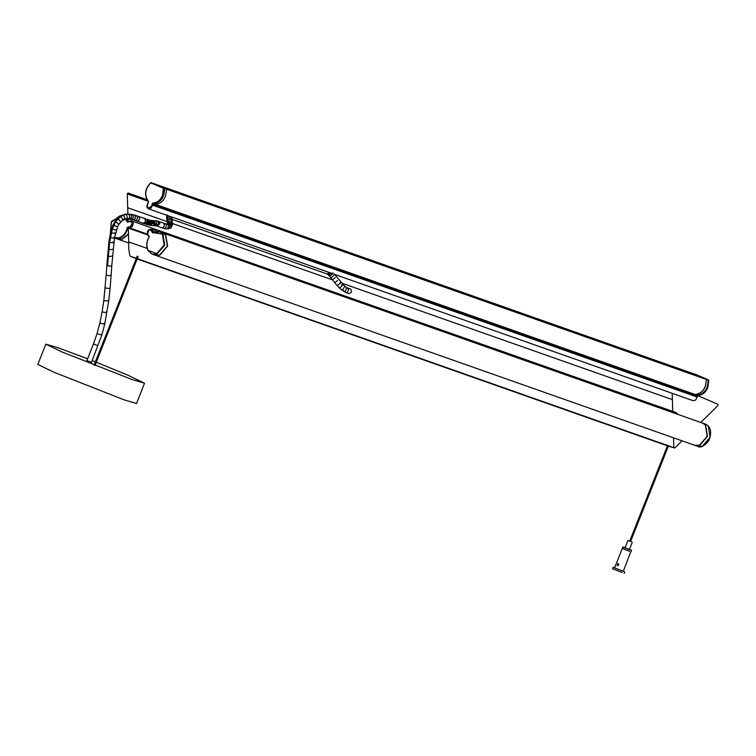 <?xml version="1.0" encoding="UTF-8"?>
<svg xmlns="http://www.w3.org/2000/svg" width="756" height="756" viewBox="0 0 756 756"><rect width="100%" height="100%" fill="white"/><g stroke="black" fill="none" stroke-linecap="round" stroke-linejoin="round"><path stroke-width="1.13" d="M618.106 563.381L618.625 564.978L617.217 565.753L618.058 563.371M622.197 572.462L612.54 568.814L613.116 567.359L614.619 567.803M623.322 571.252L624.721 571.952L624.144 573.407M622.774 571.016L613.116 567.359M629.502 551.247L622.254 548.506L614.571 567.936L621.81 570.676M630.759 551.823L623.265 571.385M622.254 548.506L629.361 551.2M629.559 551.105L622.311 548.365L622.887 546.919L625.117 547.656M629.465 549.376L631.591 550.359L631.014 551.814M630.135 549.659L622.887 546.919M630.589 541.494L627.934 540.531L625.061 547.779L628.69 549.149M631.553 541.901L632.29 542.25L629.417 549.499M627.934 540.531L629.682 541.135M629.663 541.192L630.57 541.551M618.427 565.318L618.72 564.515M136.808 221.064L137.006 221.13C139.813 220.194 140.304 218.616 138.452 216.396L138.546 216.424M134.114 214.969L138.641 216.462C140.247 218.947 139.643 220.487 136.817 221.064M350.378 288.934L350.557 289C352.173 291.485 351.559 293.026 348.733 293.602L348.818 293.63M697.391 446.21L702.39 446.229L710.13 437.289L708.259 425.997L705.244 424.012C710.961 426.705 712.152 432.252 708.816 440.663C704.176 446.39 700.377 448.242 697.391 446.21M702.296 422.991L705.622 425.061L707.503 436.354L699.754 445.293L694.925 445.341M153.525 232.574L152.466 232.81L152.91 232.357L151.909 229.701L149.414 229.55L147.486 232.026L147.618 234.918M152.977 232.64L162.36 234.076L164.175 244.991L156.69 253.638L148.223 250.406C146.163 246.21 146.484 241.75 149.178 237.025L149.197 236.911C146.409 241.797 146.078 246.409 148.204 250.746L152.136 254.139L156.964 254.092L164.704 245.152L162.833 233.859L159.96 231.922L153.43 232.744M149.197 236.911L148.913 235.702L149.197 236.911M147.713 235.088L149.093 236.902C146.295 241.844 145.974 246.437 148.119 250.69L152.306 254.196M159.979 231.931L165.469 234.785L167.341 246.078L159.601 255.018L154.772 255.065L152.164 254.148M127.282 227.622L128.369 226.876L129.862 227.074C133.226 222.755 132.678 221.054 128.218 221.943L127.102 221.763L127.802 222.217L131.251 220.743L132.659 222.349L132.347 225.524L130.117 227.528L128.369 226.876L127.282 227.622C126.006 232.952 123.209 236.354 118.909 237.819L114.572 237.611M126.498 219.032L128.104 221.839M128.35 227.925L127.83 227.736C126.498 233.245 123.615 236.76 119.164 238.272L115.082 238.206M110.357 233.453L111.255 222.188L120.969 215.573L111.576 221.395L110.338 233.547M114.94 238.159L117.549 239.076L121.801 239.208L128.482 233.821M305.793 238.102L299.735 235.966M298.308 235.437L300 235.513L293.186 233.226M299.367 235.919L291.287 232.555M300 235.513L308.098 238.99M298.403 235.494L289.331 231.912M344.358 251.682L336.968 248.497L338.301 249.556M338.565 249.102L346.654 252.58M337.932 249.508L329.852 246.135M353.997 255.084L346.56 251.88L347.94 252.948M348.204 252.495L356.293 255.972M347.571 252.901L339.491 249.537M325.071 244.897L317.643 241.693L319.013 242.761M319.278 242.307L327.376 245.785M318.645 242.714L310.565 239.35M334.719 248.289L327.282 245.086L328.652 246.154M328.917 245.709L337.015 249.187M328.293 246.106L320.213 242.742M411.84 275.458L404.451 272.273L405.783 273.332M406.048 272.878L414.137 276.356M405.414 273.285L397.335 269.911M402.201 272.065L394.764 268.862L396.144 269.93M396.409 269.486L404.498 272.963M395.775 269.883L387.696 266.518M431.118 282.253L423.729 279.068L425.061 280.117M425.326 279.673L433.424 283.15M424.692 280.07L416.613 276.705M421.479 278.86L414.042 275.656L415.422 276.724M415.687 276.271L423.785 279.748M415.053 276.677L406.974 273.313M373.275 261.878L365.847 258.675L367.218 259.743M367.482 259.289L375.581 262.767M366.849 259.695L358.769 256.331M392.562 268.673L385.125 265.469L386.505 266.537M386.76 266.084L394.859 269.561M386.136 266.49L378.057 263.126M382.914 265.271L375.486 262.067L376.857 263.135M377.121 262.691L385.22 266.169M376.488 263.088L368.408 259.724M315.432 241.495L308.042 238.31L309.374 239.359M309.639 238.915L317.737 242.392M309.006 239.312L300.926 235.948M363.636 258.476L356.246 255.292L357.579 256.341M357.843 255.897L365.942 259.374M357.21 256.293L349.13 252.929M424.031 279.38L289.614 231.79L424.031 279.38M307.947 238.83L302.825 236.619M317.586 242.232L312.464 240.011M327.225 245.624L322.103 243.413M336.864 249.026L331.752 246.806M346.513 252.419L341.391 250.208M356.152 255.811L351.03 253.6M365.791 259.214L360.669 257.002M375.43 262.606L370.308 260.395M385.069 266.008L379.947 263.787M394.717 269.401L389.595 267.189M404.356 272.803L399.234 270.582M413.995 276.195L408.873 273.984M423.634 279.588L418.512 277.376M166.046 188.868L706.265 379.389C706.123 388.234 702.437 393.29 695.227 394.528L694.679 395.284M693.857 374.315L693.507 373.738M440.814 285.673L434.662 283.5M433.235 282.961L434.927 283.046L428.113 280.75M434.294 283.453L426.214 280.079M434.927 283.046L443.025 286.524M433.415 283.065L424.267 279.455M479.38 299.253L471.848 296.012L473.228 297.089M473.492 296.635L481.591 300.113M472.859 297.032L464.779 293.668M489.019 302.655L481.534 299.423L482.867 300.482M483.131 300.028L491.23 303.506M482.498 300.434L474.418 297.061M460.092 292.459L452.617 289.236L453.95 290.295M454.214 289.841L462.303 293.319M453.581 290.238L445.501 286.874M469.741 295.861L462.209 292.619L463.589 293.697M463.853 293.233L471.942 296.711M463.22 293.64L455.14 290.276M546.862 323.029L539.34 319.788L540.975 320.412L539.378 319.807L540.71 320.865M540.975 320.412L549.073 323.889M540.342 320.809L532.262 317.444M537.223 319.637L529.701 316.395L531.071 317.473M531.336 317.01L539.434 320.487M530.703 317.416L522.623 314.052M566.14 329.824L558.618 326.583L559.988 327.66M560.253 327.197L568.351 330.674M559.629 327.603L551.549 324.239M556.501 326.431L549.026 323.199L550.349 324.258M550.614 323.804L558.712 327.282M549.981 324.211L541.91 320.837M508.297 309.45L500.822 306.218L502.145 307.276M502.409 306.823L510.508 310.3M501.786 307.219L493.706 303.855M527.584 316.235L520.052 312.993L521.432 314.071M521.697 313.617L529.786 317.095M521.064 314.014L512.984 310.65M517.936 312.842L510.413 309.601L511.793 310.678M512.058 310.215L520.147 313.693M511.425 310.621L503.345 307.257M450.453 289.066L442.931 285.825L444.301 286.902M444.566 286.439L452.664 289.917M443.942 286.845L435.862 283.481M498.658 306.048L491.135 302.806L492.506 303.884M492.77 303.421L500.869 306.898M492.137 303.827L484.067 300.463M558.967 326.904L424.551 279.323L558.967 326.904M442.874 286.363L437.762 284.152M452.523 289.756L447.401 287.545M462.162 293.158L457.04 290.937M471.801 296.55L466.679 294.339M481.44 299.952L476.318 297.732M491.079 303.345L485.957 301.134M500.718 306.738L495.605 304.526M510.366 310.14L505.244 307.928M520.005 313.532L514.883 311.321M529.644 316.934L524.522 314.713M539.283 320.327L534.161 318.115M548.922 323.729L543.8 321.508M558.561 327.121L553.449 324.91M575.779 333.216L569.637 331.052M568.21 330.514L569.901 330.599L563.088 328.302M569.268 330.996L561.188 327.631M569.901 330.599L577.99 334.076M568.38 330.608L559.516 326.875L693.913 374.229L559.223 326.998M614.335 346.806L606.822 343.564L608.193 344.641M608.457 344.188L616.556 347.665M607.824 344.585L599.754 341.221M623.983 350.198L616.509 346.976L617.832 348.034M618.096 347.58L626.195 351.058M617.472 347.987L609.393 344.613M595.057 340.011L587.544 336.77L588.915 337.847M589.179 337.393L597.278 340.871M588.546 337.79L580.466 334.426M604.696 343.413L597.183 340.172L598.554 341.24M598.818 340.786L606.917 344.263M598.185 341.192L590.105 337.828M681.827 370.582L674.305 367.34L675.675 368.418M675.949 367.955L684.038 371.432M675.316 368.361L667.236 364.997M672.188 367.189L664.666 363.948L666.036 365.016M666.301 364.562L674.399 368.04M665.677 364.968L657.597 361.604M701.105 377.376L693.583 374.135L694.962 375.212M695.227 374.749L703.326 378.227M694.594 375.156L686.514 371.791M691.466 373.974L683.991 370.752L685.323 371.81M683.991 370.752L685.588 371.357L684.095 370.931M685.588 371.357L693.677 374.834M684.955 371.763L676.875 368.389M643.261 356.993L635.787 353.77L637.119 354.829M635.787 353.77L637.384 354.375L635.89 353.95M637.384 354.375L645.482 357.853M636.75 354.772L628.671 351.408M662.539 363.787L655.027 360.546L656.397 361.623M656.662 361.17L664.76 364.647M656.028 361.566L647.949 358.202M652.9 360.395L645.388 357.153L646.758 358.231M647.023 357.768L655.121 361.245M646.389 358.174L638.31 354.81M585.418 336.618L577.896 333.377L579.276 334.454M579.54 333.991L587.629 337.469M578.907 334.398L570.827 331.034M633.622 353.6L626.1 350.359L627.48 351.436M627.745 350.973L635.834 354.451M627.111 351.379L619.032 348.015M577.849 333.916L572.727 331.704M587.488 337.308L582.366 335.097M597.127 340.71L592.005 338.49M606.766 344.103L601.644 341.892M616.405 347.505L611.292 345.284M626.053 350.897L620.931 348.686M635.692 354.29L630.57 352.079M645.331 357.692L640.209 355.471M654.97 361.084L649.848 358.873M664.609 364.486L659.487 362.266M674.248 367.879L669.136 365.668M683.897 371.272L678.775 369.06M693.535 374.674L688.414 372.462M696.541 395.879L697.032 395.208C704.375 394.046 708.07 388.981 708.126 379.985L695.057 374.371M695.189 394.556L697.599 395.426C702.022 395.275 705.405 392.619 707.748 387.45L708.523 379.899L693.214 373.719L706.284 379.342C706.227 388.329 702.522 393.404 695.189 394.556L694.688 395.227M153.648 183.481L166.405 189.151C166.348 198.148 162.653 203.213 155.311 204.375L154.819 205.046M152.712 203.071L152.41 204.186L153.468 203.723C160.801 202.57 164.506 197.496 164.562 188.509L150.803 182.905C144.954 189.113 144.169 195.228 148.45 201.238L148.27 202.684C146.39 208.032 147.496 209.185 151.597 206.152L152.712 203.071C156.993 202.929 160.263 200.359 162.521 195.36L163.428 188.291L150.85 182.886M155.311 204.375L152.892 203.534C157.314 203.392 160.697 200.737 163.041 195.568L164.005 188.301L163.457 188.339M170.743 190.521L164.789 188.263M163.409 187.677L161.255 186.741M165.016 187.96L173.105 191.438M209.308 204.111L201.937 200.935L203.317 201.994M203.572 201.55L211.671 205.027M202.088 201.559L194.868 198.592M218.947 207.503L211.576 204.328L212.956 205.396M213.22 204.952L221.31 208.429M211.727 204.961L204.507 201.984M190.03 197.316L182.659 194.141L184.029 195.199M184.294 194.755L192.393 198.233M183.661 195.161L175.581 191.797M199.669 200.709L192.345 197.552L193.678 198.601M193.933 198.157L202.032 201.635M193.3 198.554L185.229 195.19M276.79 227.887L269.42 224.712L270.799 225.77M269.467 224.73L271.064 225.326L269.571 224.901M271.064 225.326L279.153 228.803M269.571 225.335L262.351 222.368M267.151 224.485L259.78 221.31L261.16 222.377M261.425 221.933L269.514 225.411M259.932 221.943L252.712 218.966M296.078 234.672L288.745 231.516L290.077 232.564M290.342 232.12L298.44 235.598M289.709 232.527L281.629 229.153M286.43 231.279L279.058 228.104L280.438 229.172M280.703 228.728L288.801 232.196M280.07 229.125L271.99 225.761M238.234 214.298L230.863 211.122L232.234 212.181M232.498 211.737L240.597 215.214M231.865 212.143L223.785 208.779M257.512 221.092L250.141 217.917L251.521 218.975M251.776 218.531L259.875 222.009M250.293 218.541L243.073 215.573M247.874 217.69L240.55 214.534L241.873 215.583M242.137 215.139L250.236 218.616M241.504 215.536L233.424 212.171M180.391 193.914L173.058 190.758L174.39 191.807M174.655 191.362L182.754 194.84M174.022 191.759L165.942 188.395M228.586 210.905L221.262 207.739L222.595 208.788M222.859 208.344L230.958 211.822M221.366 208.354L214.146 205.377M289.047 231.827L159.053 185.796L289.028 231.591L297.76 235.267L289.028 231.591M172.963 191.277L167.841 189.066M182.602 194.679L177.48 192.468M192.241 198.072L187.119 195.861M201.88 201.474L196.768 199.253M211.529 204.867L206.407 202.655M221.168 208.269L216.046 206.048M230.807 211.661L225.685 209.45M240.446 215.054L235.324 212.842M250.085 218.456L244.963 216.235M259.724 221.848L254.611 219.637M269.372 225.25L264.25 223.029M279.011 228.643L273.889 226.431M288.65 232.045L283.528 229.824M162.729 232.905L165.744 234.88L167.615 246.172L159.875 255.112L154.904 255.112M702.428 423.039L705.348 424.985L707.219 436.278L699.48 445.218L694.641 445.265M117.681 239.123L122.075 239.302L128.501 234.322M668.446 445.567L667.765 445.275L668.446 445.567M96.277 362.209L128 375.231L144.547 383.216L136.515 403.515L124.041 399.811L54.347 372.415L37.8 364.43L45.832 344.131L58.306 347.836L87.592 358.798M92.204 360.603L95.369 361.85M144.547 383.216L132.073 379.521L62.389 352.116L45.832 344.131M95.521 363.816L94.84 363.523M137.252 258.42L136.571 258.127M673.539 437.828L673.842 447.694M668.219 446.087L674.777 448.015L682.073 440.833M700.755 422.443L717.917 405.566L717.879 404.271L697.779 395.643L695.681 400.075L693.11 400.689L148.422 208.788L146.806 206.681M672.197 393.318L672.745 411.396M130.826 220.629L676.327 412.653L677.848 414.373M697.334 396.116L152.636 204.214L150.983 208.174L148.422 208.788M153.071 203.733L697.769 395.634L153.09 203.742L152.636 204.214M128.151 193.026L146.891 199.631L128.18 193.035L127.282 193.923L127.887 214.014M128.038 218.966L128.189 221.735M131.629 220.752L133.311 223.483L132.149 226.706L128.312 228.123L128.728 241.92C128.435 247.259 128.889 251.994 130.079 256.114L136.42 258.732M147.307 234.218L128.785 227.688L128.312 228.123L147.571 234.908M137.091 258.817L136.42 258.514M668.295 445.964L667.614 445.662L668.295 445.964M149.14 236.231L148.545 235.957M150.916 229.257L151.71 229.38L153.487 232.385M146.352 219.183C147.959 221.669 147.354 223.2 144.528 223.785L147.373 221.319L146.352 219.183M137.337 256.199L138.008 256.492L137.337 256.199M134.719 220.327L134.908 220.393C137.611 219.59 138.159 218.04 136.543 215.725L134.474 215.063C136.127 217.567 135.56 219.117 132.782 219.712L134.908 220.393M143.574 223.455L132.782 219.712M132.338 214.543L134.474 215.063L132.338 214.543C134.048 217.066 133.538 218.626 130.807 219.231L125.893 219.108L122.179 220.62L118.909 224.258L117.549 226.904L114.534 237.809L111.784 265.498L111.028 266.084L107.541 265.866L109.62 242.355L112.408 228.992L115.526 221.895L120.365 216.537L125.874 214.307L132.338 214.543M107.541 265.866L106.842 265.186L108.921 241.722L110.669 232.111L113.013 224.929L116.84 218.767L119.363 216.537L125.165 214.213L130.476 214.25C132.253 216.774 131.799 218.342 129.125 218.966M128.019 214.014L128.539 214.128C130.391 216.66 130.023 218.229 127.433 218.853M125.165 214.213L125.874 214.307C127.868 216.83 127.632 218.399 125.184 219.013M122.075 215.063L123.001 215.11C125.222 217.558 125.222 219.06 123.011 219.609M119.363 216.537L121.707 217.662L122.491 219.316L122.179 220.62M116.84 218.767L119.278 219.807L120.506 222.094M114.666 221.716L115.526 221.895C118.588 223.578 119.429 224.305 118.049 224.078M113.013 224.929L116.764 226.573M111.671 228.529L112.408 228.992C115.706 230.126 116.793 230.315 115.649 229.55M110.669 232.111L111.397 232.64C114.732 233.632 115.857 233.661 114.761 232.744M109.658 236.959L110.367 237.564C113.74 238.395 114.893 238.282 113.835 237.204M108.921 241.722L109.62 242.355C113.013 243.111 114.175 242.912 113.126 241.759M108.117 248.667L110.546 249.726L113.05 249.14M107.522 255.509L109.96 256.567L112.464 255.897M106.842 265.186L106.199 274.797L108.628 275.845L111.141 275.137L111.784 265.498M105.207 287.46L105.897 288.14L109.393 288.423L110.14 287.904L111.132 275.137M106.199 274.797L103.846 300.208L104.545 300.831L108.76 300.803L110.14 287.904M103.846 300.189L102.192 311.453L102.901 312.058C106.275 312.88 107.437 312.748 106.379 311.67M102.192 311.453L99.953 322.736L100.671 323.284C104.016 324.239 105.15 324.248 104.063 323.294M99.953 322.736L97.118 333.443L97.855 333.925C101.162 335.031 102.258 335.191 101.124 334.398M97.467 345.492L93.46 343.971L97.118 333.443M131.733 214.439L130.098 214.146M144.613 223.814L146.088 224.182L148.157 221.584L147.07 219.42L145.218 218.777L146.267 219.145M145.53 224.126L147.004 224.466L148.96 221.829L147.921 219.684L147.07 219.42M146.513 224.438L147.76 224.683L149.603 222.018L148.261 219.854M147.326 224.664L148.582 224.891L150.246 222.179L149.367 220.072L147.921 219.684M148.214 224.891L149.839 225.165L151.162 222.377L150.51 220.317L149.367 220.072M150.907 223.445C150.992 226.233 151.342 225.921 151.965 222.5L151.758 220.516L150.51 220.317M152.712 223.634L152.873 220.629L151.758 220.516M155.32 223.795C154.857 226.545 154.678 226.176 154.763 222.708L155.188 220.78L154.063 220.714L153.619 222.642C153.553 226.11 153.761 226.479 154.243 223.738M155.613 223.823C155.698 226.62 156.048 226.309 156.672 222.888L156.464 220.894L157.787 221.139L158.949 221.489L159.97 223.625L157.21 226.129L156.596 225.949L158.703 223.256L157.787 221.139M163.343 223.039L164.562 225.052L163.428 227.395L161.784 227.745L157.21 226.129M168.172 228.917L169.202 228.501L169.731 225.071L167.747 223.984L168.446 222.755L171.952 222.897L172.642 224.504L170.875 227.915L166.443 228.898L164.08 228.454L165.64 228.085L166.49 224.683L165.356 223.672L167.926 223.946M166.443 228.898L167.794 228.482L168.465 225.052L166.944 223.965M170.147 228.369L170.478 228.161C171.801 225.052 170.837 223.71 167.586 224.154M171.442 227.282C172.642 224.277 171.555 223.058 168.182 223.615L167.823 223.974M172.642 224.504L171.886 221.376L168.399 221.593L167.709 224.041M172.557 222.368L171.536 219.646L168.087 220.053L167.359 221.612L167.662 223.133M171.442 216.896L171.536 217.841L170.875 216.906L167.397 217.17L166.67 218.72L167.019 220.279L167.747 218.711L171.177 218.257L172.17 220.44M167.662 215.564L166.528 217.208L167.274 214.931M172.755 217.359L171.688 218.56M329.295 272.51L327.168 274.059L328.841 273.719L329.758 272.67M327.017 273.937L327.792 274.513L329.332 274.078L330.438 272.916M327.792 274.513L328.605 275.26L331.43 273.266M328.605 275.26L329.484 276.176L330.769 275.496C333.415 273.067 333.774 272.406 331.856 273.53M329.484 276.176L330.996 277.934L333.651 275.609M330.996 277.934L332.527 279.824L335.248 277.584M337.535 280.457L334.804 282.687L332.527 279.824M343.621 291.504L345.303 291.173L346.702 288.027L346.229 287.299L347.524 287.932L348.554 289.879L347.42 292.213L345.7 292.534L339.283 287.875L337.195 285.579L338.433 284.832C341.136 282.479 341.57 281.894 339.718 283.094M339.283 287.875L340.625 287.252C343.205 284.747 343.498 284.02 341.514 285.059M341.551 289.992L343.092 289.557L344.727 286.193L346.229 287.299M171.442 217.53L171.593 216.953M171.801 218.994L171.943 217.076M152.362 232.309C149.801 228.406 148.252 229.21 147.732 234.747L148.913 235.702M110.414 233.207L111.255 222.264L119.93 215.847L121.31 215.942M125.931 219.108L127.102 221.763M119.164 238.272L121.801 239.208M291.183 232.375L298.355 234.899M329.748 245.955L336.921 248.488M339.387 249.357L346.56 251.88M310.47 239.161L317.643 241.693M320.109 242.563L327.282 245.086M397.231 269.731L404.403 272.264M387.592 266.339L394.764 268.862M416.518 276.526L423.691 279.058M406.87 273.133L414.042 275.656M358.675 256.152L365.847 258.675M377.953 262.937L385.125 265.469M368.314 259.544L375.486 262.067M300.822 235.768L308.004 238.301M349.026 252.75L356.199 255.282M166.396 189.189L706.265 379.389M155.358 204.328L695.227 394.528M153.657 183.547L693.535 373.748L153.648 183.538M153.855 183.632L693.725 373.833M166.235 188.943L706.113 379.153M426.119 279.9L433.292 282.432M464.675 293.489L471.848 296.012M474.324 296.881L481.496 299.414M445.397 286.694L452.57 289.227M455.036 290.096L462.209 292.619M532.167 317.265L539.34 319.788M522.519 313.863L529.701 316.395M551.445 324.059L558.618 326.583M541.806 320.657L548.979 323.19M493.602 303.676L500.774 306.208M512.88 310.47L520.052 312.993M503.241 307.078L510.413 309.601M435.758 283.302L442.931 285.825M483.963 300.283L491.135 302.806M561.084 327.452L568.257 329.985M702.778 377.962L693.923 374.229L702.778 377.962M599.65 341.041L606.822 343.564M609.289 344.434L616.461 346.966M580.362 334.246L587.544 336.77M590.011 337.639L597.183 340.172M667.132 364.817L674.305 367.34M657.493 361.415L664.666 363.948M686.41 371.612L693.583 374.135M676.771 368.21L683.944 370.742M628.567 351.228L635.739 353.761M647.854 358.023L655.027 360.546M638.206 354.63L645.388 357.153M570.723 330.854L577.896 333.377M618.928 347.836L626.1 350.359M697.212 396.144L697.656 395.435C702.22 395.218 705.622 392.572 707.843 387.478L708.797 380.259L706.104 379.068M708.712 380.183L706.284 379.342M697.599 395.426L697.117 396.078M708.533 379.909L695.35 374.305M166.405 189.151L163.816 188.017L166.226 188.877M148.242 202.58L146.844 205.292L147.6 208.117L148.478 208.675L150.019 208.609L152.117 206.35L152.41 204.186L151.861 204.224M148.384 202.457L148.478 201.644C144.056 195.426 144.859 189.104 150.916 182.678L150.916 182.678M163.428 188.291L151.805 182.829M159.374 185.938L163.372 187.346M194.764 198.403L201.937 200.935M204.404 201.805L211.576 204.328M175.486 191.618L182.659 194.141M185.125 195.01L192.298 197.543M262.247 222.179L269.42 224.712M252.608 218.786L259.78 221.31M281.534 228.974L288.707 231.506M271.886 225.581L279.058 228.104M223.681 208.599L230.863 211.122M242.969 215.394L250.141 217.917M233.33 211.992L240.502 214.524M165.838 188.216L173.02 190.748M214.042 205.197L221.215 207.73M91.136 362.266L86.883 360.593M697.24 397.051L152.542 205.15M148.063 201.247L127.282 193.923M672.386 399.622L341.589 283.075M332.583 279.909L172.67 223.568M167.378 221.697L127.698 207.72M147.278 234.095L129.503 227.83M147.174 248.422L128.728 241.92M674.777 448.015L130.079 256.114M154.829 232.035L153.336 231.516M141.807 222.831L142.497 223.379C145.653 222.727 146.333 221.007 144.528 218.229L143.451 218.153M142.78 223.171L142.865 223.2C145.502 222.708 146.078 221.158 144.594 218.56L144.594 218.56C146.22 221.054 145.606 222.585 142.78 223.171M132.943 219.769L131.09 219.316M86.846 360.688L93.46 343.971M91.448 362.511L101.862 334.87L104.782 323.842L108.76 300.803M144.585 218.55L138.556 216.433M149.584 225.184L156.596 225.949M155.188 220.78L156.464 220.894M165.356 223.672L158.854 221.461M166.67 218.72L166.528 217.208M334.435 274.324L344.727 286.193M345.785 292.563L348.828 293.64M154.063 220.714L152.873 220.629M164.08 228.454L161.793 227.745M167.019 220.279L167.359 221.612M326.847 273.889L171.877 219.287M337.195 285.579L334.804 282.687M347.439 287.894L350.472 288.962M705.386 424.059L702.749 423.133M697.561 446.276L695.114 445.407M160.102 231.979C160.055 231.156 157.787 231.421 153.317 232.754L153.137 232.782M151.342 229.37C148.1 229.162 146.872 231.043 147.628 235.021L148.951 236.137M151.304 229.361L152.343 229.729M131.251 220.743L127.849 221.924M129.871 227.858L128.832 227.49M132.253 221.102L131.213 220.733M166.329 188.962L705.906 379.068M695.359 374.305L693.507 373.653M151.228 182.612L150.803 182.678C144.765 188.924 143.971 195.237 148.422 201.606L148.261 202.466C146.428 205.812 146.503 207.881 148.478 208.675L149.055 208.864M162.871 232.942L702.475 423.058M155.046 255.159L694.651 445.265M128.756 243.026L117.823 239.17M629.653 541.23L667.425 445.813M630.561 541.589L668.38 446.059M86.723 360.999L91.325 362.823M94.075 365.129L136.231 258.665M137.214 256.171L136.458 258.098M94.982 365.488L137.176 258.921M138.121 256.53L137.365 258.457M137.025 258.939L667.624 445.879M151.72 229.38L157.815 231.525"/></g></svg>
